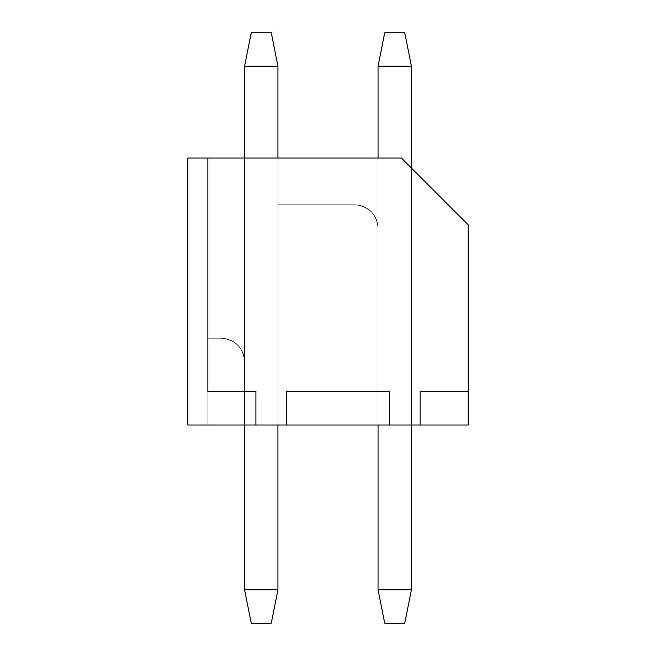 <?xml version="1.0" encoding="UTF-8"?>
<svg xmlns="http://www.w3.org/2000/svg" width="656" height="656" viewBox="0 0 656 656"><rect width="100%" height="100%" fill="white"/><g stroke="black" fill="none" stroke-linecap="round" stroke-linejoin="round"><path stroke-width="0.49" stroke-dasharray="3.28 2.46" d="M384.728 623.2L404.744 623.2L384.728 623.2L378.053 589.834L384.728 623.2L378.053 589.834L411.419 589.834L404.744 623.2L384.728 623.2L404.744 623.2L411.419 589.834L404.744 623.2L411.419 589.834L378.053 589.834L384.728 623.2L404.744 623.2L384.728 623.2L378.053 589.834L411.419 589.834L411.419 66.166L411.419 589.834L411.419 66.166L378.053 66.166L378.053 589.834L378.053 66.166L378.053 589.834L378.053 66.166L411.419 66.166L411.419 589.834L378.053 589.834L384.728 623.2L378.053 589.834L411.419 589.834L404.744 623.2L384.728 623.2L404.744 623.2L411.419 589.834L404.744 623.2L411.419 589.834L378.053 589.834L384.728 623.2L404.744 623.2L384.728 623.2L378.053 589.834L411.419 589.834L411.419 66.166L378.053 66.166L384.728 32.8L404.744 32.8L411.419 66.166L404.744 32.8L411.419 66.166L404.744 32.8L384.728 32.8L378.053 66.166L411.419 66.166L411.419 589.834L411.419 66.166L378.053 66.166L384.728 32.8L378.053 66.166L378.053 589.834L378.053 66.166L378.053 589.834L378.053 66.166L411.419 66.166L411.419 589.834L378.053 589.834L384.728 623.2L378.053 589.834L411.419 589.834L404.744 623.2L384.728 623.2L404.744 623.2L411.419 589.834L404.744 623.2L411.419 589.834L378.053 589.834L384.728 623.2L404.744 623.2L384.728 623.2L378.053 589.834L411.419 589.834L411.419 66.166L378.053 66.166L384.728 32.8L404.744 32.8L384.728 32.8L404.744 32.8L411.419 66.166L404.744 32.8L411.419 66.166L404.744 32.8L384.728 32.8L378.053 66.166L411.419 66.166L411.419 589.834L411.419 66.166L378.053 66.166L384.728 32.8L378.053 66.166L378.053 589.834L378.053 66.166L378.053 589.834L378.053 66.166L411.419 66.166L411.419 589.834L378.053 589.834L384.728 623.2L378.053 589.834L411.419 589.834L404.744 623.2L384.728 623.2L404.744 623.2L411.419 589.834L404.744 623.2L411.419 589.834L378.053 589.834L384.728 623.2L404.744 623.2L384.728 623.2L378.053 589.834L411.419 589.834L411.419 66.166L378.053 66.166L384.728 32.8L404.744 32.8L384.728 32.8L404.744 32.8L411.419 66.166L404.744 32.8L411.419 66.166L404.744 32.8L384.728 32.8L378.053 66.166L411.419 66.166L411.419 589.834L411.419 66.166L378.053 66.166L384.728 32.8L378.053 66.166L378.053 589.834L378.053 66.166L378.053 589.834L378.053 66.166L411.419 66.166L411.419 589.834L378.053 589.834L384.728 623.2L378.053 589.834L411.419 589.834L404.744 623.2L384.728 623.2L404.744 623.2L411.419 589.834L404.744 623.2L411.419 589.834L378.053 589.834L384.728 623.2L404.744 623.2L384.728 623.2L378.053 589.834L411.419 589.834L411.419 66.166L378.053 66.166L384.728 32.8L404.744 32.8L384.728 32.8L404.744 32.8L411.419 66.166L404.744 32.8L411.419 66.166L404.744 32.8L384.728 32.8L378.053 66.166L411.419 66.166L411.419 589.834L411.419 66.166L378.053 66.166L384.728 32.8L378.053 66.166L378.053 589.834L378.053 66.166L378.053 589.834L378.053 66.166L411.419 66.166L411.419 589.834L378.053 589.834L384.728 623.2L378.053 589.834L411.419 589.834L404.744 623.2L384.728 623.2L404.744 623.2L411.419 589.834L404.744 623.2L411.419 589.834L378.053 589.834L384.728 623.2L404.744 623.2L384.728 623.2L378.053 589.834L411.419 589.834L411.419 66.166L378.053 66.166L384.728 32.8L404.744 32.8L384.728 32.8L404.744 32.8L411.419 66.166L404.744 32.8L411.419 66.166L404.744 32.8L384.728 32.8L378.053 66.166L411.419 66.166L411.419 589.834L411.419 66.166L378.053 66.166L384.728 32.8L378.053 66.166L378.053 589.834L378.053 66.166L378.053 589.834L378.053 66.166L411.419 66.166L411.419 589.834L378.053 589.834L384.728 623.2L378.053 589.834L411.419 589.834L404.744 623.2L384.728 623.2L404.744 623.2L411.419 589.834L404.744 623.2L411.419 589.834L378.053 589.834L384.728 623.2L404.744 623.2L384.728 623.2L378.053 589.834L411.419 589.834L411.419 66.166L378.053 66.166L384.728 32.8L404.744 32.8L384.728 32.8L404.744 32.8L411.419 66.166L404.744 32.8L411.419 66.166L404.744 32.8L384.728 32.8L378.053 66.166L411.419 66.166L411.419 589.834L411.419 66.166L378.053 66.166L384.728 32.8L378.053 66.166L378.053 589.834L378.053 66.166L378.053 589.834L378.053 66.166L411.419 66.166L411.419 589.834L378.053 589.834L384.728 623.2L378.053 589.834L411.419 589.834L404.744 623.2L384.728 623.2L404.744 623.2L411.419 589.834L404.744 623.2L411.419 589.834L378.053 589.834L384.728 623.2L404.744 623.2L384.728 623.2L378.053 589.834L411.419 589.834L411.419 66.166L378.053 66.166L384.728 32.8L404.744 32.8L384.728 32.8L404.744 32.8L411.419 66.166L404.744 32.8L411.419 66.166L404.744 32.8L384.728 32.8L378.053 66.166L411.419 66.166L411.419 589.834L411.419 66.166L378.053 66.166L384.728 32.8L378.053 66.166L378.053 589.834L378.053 66.166L378.053 589.834L378.053 66.166L411.419 66.166L411.419 589.834L378.053 589.834L384.728 623.2M384.728 32.8L404.744 32.8L384.728 32.8L404.744 32.8L411.419 66.166L378.053 66.166L384.728 32.8L378.053 66.166L411.419 66.166L404.744 32.8L411.419 66.166L404.744 32.8L384.728 32.8L378.053 66.166L384.728 32.8L404.744 32.8L384.728 32.8L404.744 32.8L411.419 66.166L411.419 589.834L404.744 623.2L411.419 589.834L411.419 66.166L378.053 66.166L378.053 589.834L411.419 589.834L378.053 589.834L378.053 66.166L411.419 66.166L404.744 32.8L384.728 32.8L378.053 66.166L384.728 32.8M411.419 168.067L411.419 424.998L411.419 168.067L411.419 424.998L411.419 168.067L411.419 424.998L378.053 424.998L378.053 228.124C377.946 221.72 375.667 216.218 371.214 211.609C366.606 207.157 361.103 204.869 354.691 204.77L277.947 204.77L277.947 424.998L277.947 158.055L277.947 424.998L244.581 424.998L244.581 158.055L244.581 361.595C244.475 355.191 242.195 349.689 237.743 345.081C233.134 340.62 227.632 338.34 221.22 338.242L207.878 338.242L207.878 158.055L187.854 158.055L187.854 424.998L187.854 158.055L187.854 424.998L187.854 158.055L187.854 424.998L207.878 424.998L207.878 158.055L207.878 424.998L207.878 158.055L207.878 424.998L187.854 424.998L187.854 158.055L207.878 158.055L187.854 158.055L187.854 424.998L187.854 158.055L187.854 424.998L187.854 158.055L187.854 424.998L207.878 424.998L207.878 158.055L207.878 424.998L207.878 158.055L207.878 424.998L187.854 424.998L187.854 158.055L207.878 158.055L187.854 158.055L187.854 424.998L187.854 158.055L187.854 424.998L187.854 158.055L187.854 424.998L207.878 424.998L207.878 158.055L207.878 424.998L207.878 158.055L207.878 424.998L187.854 424.998L187.854 158.055L207.878 158.055L187.854 158.055L187.854 424.998L187.854 158.055L187.854 424.998L187.854 158.055L187.854 424.998L207.878 424.998L207.878 158.055L207.878 424.998L207.878 158.055L207.878 424.998L187.854 424.998L187.854 158.055L207.878 158.055L187.854 158.055L187.854 424.998L187.854 158.055L187.854 424.998L187.854 158.055L187.854 424.998L207.878 424.998L207.878 158.055L207.878 424.998L207.878 158.055L207.878 424.998L187.854 424.998L187.854 158.055L207.878 158.055L187.854 158.055L187.854 424.998L187.854 158.055L187.854 424.998L187.854 158.055L187.854 424.998L207.878 424.998L207.878 158.055L207.878 424.998L207.878 158.055L207.878 424.998L187.854 424.998L187.854 158.055L207.878 158.055L187.854 158.055L187.854 424.998L187.854 158.055L187.854 424.998L187.854 158.055L187.854 424.998L207.878 424.998L207.878 158.055L207.878 424.998L207.878 158.055L207.878 424.998L187.854 424.998L187.854 158.055L207.878 158.055L187.854 158.055L187.854 424.998L187.854 158.055L187.854 424.998L187.854 158.055L187.854 424.998L207.878 424.998L207.878 158.055L207.878 424.998L207.878 158.055L207.878 424.998L187.854 424.998L187.854 158.055L207.878 158.055L187.854 158.055L187.854 424.998L187.854 158.055L187.854 424.998L207.878 424.998L207.878 158.055L207.878 424.998L207.878 158.055L207.878 424.998L187.854 424.998L187.854 158.055L187.854 424.998L255.922 424.998L255.922 391.632L207.878 391.632L207.878 158.055L401.406 158.055L411.419 168.067L401.406 158.055L207.878 158.055L207.878 338.242L221.22 338.242C235.307 339.726 243.097 347.516 244.581 361.595L244.581 424.998L277.947 424.998L277.947 204.77L354.691 204.77C368.779 206.255 376.569 214.045 378.053 228.124L378.053 424.998L411.419 424.998L411.419 168.067L411.419 424.998L411.419 168.067L411.419 424.998L378.053 424.998L378.053 228.124C376.765 213.848 368.975 206.058 354.691 204.77L277.947 204.77L277.947 424.998L277.947 204.77L354.691 204.77C368.975 206.058 376.765 213.848 378.053 228.124L378.053 424.998L378.053 228.124C377.946 221.72 375.667 216.218 371.214 211.609C366.606 207.157 361.103 204.869 354.691 204.77L277.947 204.77L277.947 424.998L244.581 424.998L244.581 361.595C244.475 355.191 242.195 349.689 237.743 345.081C233.134 340.62 227.632 338.34 221.22 338.242L207.878 338.242L221.22 338.242C235.504 339.529 243.294 347.319 244.581 361.595L244.581 424.998L244.581 361.595L244.581 424.998L277.947 424.998L277.947 204.77L354.691 204.77C368.779 206.255 376.569 214.045 378.053 228.124L378.053 424.998L411.419 424.998L411.419 168.067L401.406 158.055L468.146 224.795L468.146 391.632L420.094 391.632L420.094 424.998L420.094 391.632L468.146 391.632L468.146 424.998L420.094 424.998L420.094 391.632L468.146 391.632L420.094 391.632L420.094 424.998L420.094 391.632L420.094 424.998L468.146 424.998L468.146 391.632L420.094 391.632L468.146 391.632L468.146 424.998L420.094 424.998L420.094 391.632L468.146 391.632L420.094 391.632L420.094 424.998L420.094 391.632L420.094 424.998L468.146 424.998L468.146 391.632L420.094 391.632L468.146 391.632L468.146 424.998L420.094 424.998L420.094 391.632L468.146 391.632L420.094 391.632L420.094 424.998L420.094 391.632L420.094 424.998L468.146 424.998L468.146 391.632L420.094 391.632L468.146 391.632L468.146 424.998L420.094 424.998L420.094 391.632L468.146 391.632L420.094 391.632L420.094 424.998L420.094 391.632L420.094 424.998L468.146 424.998L468.146 391.632L420.094 391.632L468.146 391.632L468.146 424.998L420.094 424.998L420.094 391.632L468.146 391.632L420.094 391.632L420.094 424.998L420.094 391.632L420.094 424.998L468.146 424.998L468.146 391.632L420.094 391.632L468.146 391.632L468.146 424.998L420.094 424.998L420.094 391.632L468.146 391.632L420.094 391.632L420.094 424.998L420.094 391.632L420.094 424.998L468.146 424.998L468.146 391.632L420.094 391.632L468.146 391.632L468.146 424.998L420.094 424.998L420.094 391.632L468.146 391.632L420.094 391.632L420.094 424.998L420.094 391.632L420.094 424.998L468.146 424.998L468.146 391.632L420.094 391.632L468.146 391.632L468.146 424.998L420.094 424.998L420.094 391.632L468.146 391.632L420.094 391.632L420.094 424.998L420.094 391.632L420.094 424.998L468.146 424.998L468.146 391.632L420.094 391.632L468.146 391.632L420.094 391.632L420.094 424.998L389.393 424.998L389.393 391.632L286.623 391.632L286.623 424.998L286.623 391.632L389.393 391.632L389.393 424.998L389.393 391.632L286.623 391.632L286.623 424.998L389.393 424.998L389.393 391.632L389.393 424.998L286.623 424.998L286.623 391.632L389.393 391.632L389.393 424.998L389.393 391.632L286.623 391.632L286.623 424.998L286.623 391.632L389.393 391.632L286.623 391.632L286.623 424.998L389.393 424.998L389.393 391.632L389.393 424.998L286.623 424.998L286.623 391.632L389.393 391.632L389.393 424.998L389.393 391.632L286.623 391.632L286.623 424.998L286.623 391.632L389.393 391.632L286.623 391.632L286.623 424.998L389.393 424.998L389.393 391.632L389.393 424.998L286.623 424.998L286.623 391.632L389.393 391.632L389.393 424.998L389.393 391.632L286.623 391.632L286.623 424.998L286.623 391.632L389.393 391.632L286.623 391.632L286.623 424.998L389.393 424.998L389.393 391.632L389.393 424.998L286.623 424.998L286.623 391.632L389.393 391.632L389.393 424.998L389.393 391.632L286.623 391.632L286.623 424.998L286.623 391.632L389.393 391.632L286.623 391.632L286.623 424.998L389.393 424.998L389.393 391.632L389.393 424.998L286.623 424.998L286.623 391.632L389.393 391.632L389.393 424.998L389.393 391.632L286.623 391.632L286.623 424.998L286.623 391.632L389.393 391.632L286.623 391.632L286.623 424.998L389.393 424.998L389.393 391.632L389.393 424.998L286.623 424.998L286.623 391.632L389.393 391.632L389.393 424.998L389.393 391.632L286.623 391.632L286.623 424.998L286.623 391.632L389.393 391.632L286.623 391.632L286.623 424.998L389.393 424.998L389.393 391.632L389.393 424.998L286.623 424.998L286.623 391.632L389.393 391.632L389.393 424.998L389.393 391.632L286.623 391.632L286.623 424.998L286.623 391.632L389.393 391.632L286.623 391.632L286.623 424.998L389.393 424.998L389.393 391.632L389.393 424.998L286.623 424.998L286.623 391.632L389.393 391.632L389.393 424.998L389.393 391.632L286.623 391.632L286.623 424.998L286.623 391.632L389.393 391.632L286.623 391.632L286.623 424.998L255.922 424.998L255.922 391.632L255.922 424.998L187.854 424.998L187.854 158.055L207.878 158.055L207.878 391.632L255.922 391.632L207.878 391.632L207.878 158.055L187.854 158.055L187.854 424.998L255.922 424.998L255.922 391.632L255.922 424.998L255.922 391.632L255.922 424.998L187.854 424.998L187.854 158.055L207.878 158.055L207.878 391.632L207.878 158.055L207.878 391.632L255.922 391.632L207.878 391.632L255.922 391.632L207.878 391.632L207.878 158.055L187.854 158.055L187.854 424.998L255.922 424.998L255.922 391.632L255.922 424.998L255.922 391.632L255.922 424.998L187.854 424.998L187.854 158.055L207.878 158.055L207.878 391.632L207.878 158.055L207.878 391.632L255.922 391.632L207.878 391.632L255.922 391.632L207.878 391.632L207.878 158.055L187.854 158.055L187.854 424.998L255.922 424.998L255.922 391.632L255.922 424.998L255.922 391.632L255.922 424.998L187.854 424.998L187.854 158.055L207.878 158.055L207.878 391.632L207.878 158.055L207.878 391.632L255.922 391.632L207.878 391.632L255.922 391.632L207.878 391.632L207.878 158.055L187.854 158.055L187.854 424.998L255.922 424.998L255.922 391.632L255.922 424.998L255.922 391.632L255.922 424.998L187.854 424.998L187.854 158.055L207.878 158.055L207.878 391.632L207.878 158.055L207.878 391.632L255.922 391.632L207.878 391.632L255.922 391.632L207.878 391.632L207.878 158.055L187.854 158.055L187.854 424.998L255.922 424.998L255.922 391.632L255.922 424.998L255.922 391.632L255.922 424.998L187.854 424.998L187.854 158.055L207.878 158.055L207.878 391.632L207.878 158.055L207.878 391.632L255.922 391.632L207.878 391.632L255.922 391.632L207.878 391.632L207.878 158.055L187.854 158.055L187.854 424.998L255.922 424.998L255.922 391.632L255.922 424.998L255.922 391.632L255.922 424.998L187.854 424.998L187.854 158.055L207.878 158.055L207.878 391.632L207.878 158.055L207.878 391.632L255.922 391.632L207.878 391.632L255.922 391.632L207.878 391.632L207.878 158.055L187.854 158.055L187.854 424.998L255.922 424.998L255.922 391.632L255.922 424.998L255.922 391.632L255.922 424.998L187.854 424.998L187.854 158.055L207.878 158.055L207.878 391.632L207.878 158.055L207.878 391.632L255.922 391.632L207.878 391.632L255.922 391.632L207.878 391.632L207.878 158.055L187.854 158.055L187.854 424.998L187.854 158.055L207.878 158.055L207.878 391.632L207.878 158.055L207.878 391.632L255.922 391.632L255.922 424.998L255.922 391.632L255.922 424.998L255.922 391.632L207.878 391.632L255.922 391.632L207.878 391.632L207.878 158.055L401.406 158.055L411.419 168.067L411.419 424.998L411.419 168.067L411.419 424.998L378.053 424.998L378.053 228.124C377.946 221.72 375.667 216.218 371.214 211.609C366.606 207.157 361.103 204.869 354.691 204.77L277.947 204.77L277.947 424.998L277.947 204.77L277.947 424.998L244.581 424.998L244.581 361.595C244.475 355.191 242.195 349.689 237.743 345.081C233.134 340.62 227.632 338.34 221.22 338.242L207.878 338.242L207.878 158.055L207.878 391.632L207.878 158.055L207.878 391.632L255.922 391.632L255.922 424.998L187.854 424.998L255.922 424.998L255.922 391.632L255.922 424.998L286.623 424.998L286.623 391.632L389.393 391.632L389.393 424.998L389.393 391.632L389.393 424.998L286.623 424.998L286.623 391.632L286.623 424.998L420.094 424.998L420.094 391.632L468.146 391.632L468.146 424.998L468.146 224.795L401.406 158.055L207.878 158.055L401.406 158.055L411.419 168.067L401.406 158.055L207.878 158.055L207.878 338.242L221.22 338.242C235.307 339.726 243.097 347.516 244.581 361.595L244.581 424.998L244.581 361.595L244.581 424.998L277.947 424.998L277.947 204.77L354.691 204.77C368.779 206.255 376.569 214.045 378.053 228.124L378.053 424.998L411.419 424.998L411.419 168.067L411.419 424.998L411.419 168.067L411.419 424.998L378.053 424.998L378.053 228.124C377.946 221.72 375.667 216.218 371.214 211.609C366.606 207.157 361.103 204.869 354.691 204.77L277.947 204.77L277.947 424.998L277.947 204.77L277.947 424.998L244.581 424.998L244.581 361.595C244.475 355.191 242.195 349.689 237.743 345.081C233.134 340.62 227.632 338.34 221.22 338.242L207.878 338.242L207.878 158.055L401.406 158.055L411.419 168.067L401.406 158.055L207.878 158.055L207.878 338.242L221.22 338.242C235.307 339.726 243.097 347.516 244.581 361.595L244.581 424.998L244.581 361.595L244.581 424.998L277.947 424.998L277.947 204.77L354.691 204.77C368.779 206.255 376.569 214.045 378.053 228.124L378.053 424.998L411.419 424.998L411.419 168.067L411.419 424.998L411.419 168.067L411.419 424.998L378.053 424.998L378.053 228.124C377.946 221.72 375.667 216.218 371.214 211.609C366.606 207.157 361.103 204.869 354.691 204.77L277.947 204.77L277.947 424.998L277.947 204.77L277.947 424.998L244.581 424.998L244.581 361.595C244.475 355.191 242.195 349.689 237.743 345.081C233.134 340.62 227.632 338.34 221.22 338.242L207.878 338.242L207.878 158.055L401.406 158.055L411.419 168.067L401.406 158.055L207.878 158.055L207.878 338.242L221.22 338.242C235.307 339.726 243.097 347.516 244.581 361.595L244.581 424.998L244.581 361.595L244.581 424.998L277.947 424.998L277.947 204.77L354.691 204.77C368.779 206.255 376.569 214.045 378.053 228.124L378.053 424.998L411.419 424.998L411.419 168.067L411.419 424.998L411.419 168.067L411.419 424.998L378.053 424.998L378.053 228.124C377.946 221.72 375.667 216.218 371.214 211.609C366.606 207.157 361.103 204.869 354.691 204.77L277.947 204.77L277.947 424.998L277.947 204.77L277.947 424.998L244.581 424.998L244.581 361.595C244.475 355.191 242.195 349.689 237.743 345.081C233.134 340.62 227.632 338.34 221.22 338.242L207.878 338.242L207.878 158.055L401.406 158.055L411.419 168.067L401.406 158.055L207.878 158.055L207.878 338.242L221.22 338.242C235.307 339.726 243.097 347.516 244.581 361.595L244.581 424.998L244.581 361.595L244.581 424.998L277.947 424.998L277.947 204.77L354.691 204.77C368.779 206.255 376.569 214.045 378.053 228.124L378.053 424.998L411.419 424.998L411.419 168.067L411.419 424.998L411.419 168.067L411.419 424.998L378.053 424.998L378.053 228.124C377.946 221.72 375.667 216.218 371.214 211.609C366.606 207.157 361.103 204.869 354.691 204.77L277.947 204.77L277.947 424.998L277.947 204.77L277.947 424.998L244.581 424.998L244.581 361.595C244.475 355.191 242.195 349.689 237.743 345.081C233.134 340.62 227.632 338.34 221.22 338.242L207.878 338.242L207.878 158.055L401.406 158.055L411.419 168.067L401.406 158.055L207.878 158.055L207.878 338.242L221.22 338.242C235.307 339.726 243.097 347.516 244.581 361.595L244.581 424.998L244.581 361.595L244.581 424.998L277.947 424.998L277.947 204.77L354.691 204.77C368.779 206.255 376.569 214.045 378.053 228.124L378.053 424.998L411.419 424.998L411.419 168.067L411.419 424.998L411.419 168.067L411.419 424.998L378.053 424.998L378.053 228.124C377.946 221.72 375.667 216.218 371.214 211.609C366.606 207.157 361.103 204.869 354.691 204.77L277.947 204.77L277.947 424.998L277.947 204.77L277.947 424.998L244.581 424.998L244.581 361.595C244.475 355.191 242.195 349.689 237.743 345.081C233.134 340.62 227.632 338.34 221.22 338.242L207.878 338.242L207.878 158.055L401.406 158.055L411.419 168.067L401.406 158.055L207.878 158.055L207.878 338.242L221.22 338.242C235.307 339.726 243.097 347.516 244.581 361.595L244.581 424.998L244.581 361.595L244.581 424.998L277.947 424.998L277.947 204.77L354.691 204.77C368.779 206.255 376.569 214.045 378.053 228.124L378.053 424.998L411.419 424.998L411.419 168.067L411.419 424.998L378.053 424.998L411.419 424.998L378.053 424.998L411.419 424.998L378.053 424.998L411.419 424.998L378.053 424.998L411.419 424.998L378.053 424.998L411.419 424.998L378.053 424.998L411.419 424.998L378.053 424.998L411.419 424.998L378.053 424.998L411.419 424.998L378.053 424.998L411.419 424.998L411.419 168.067L411.419 424.998L378.053 424.998L378.053 228.124C377.946 221.72 375.667 216.218 371.214 211.609C366.606 207.157 361.103 204.869 354.691 204.77L277.947 204.77L277.947 424.998L277.947 204.77L277.947 424.998L244.581 424.998L277.947 424.998L244.581 424.998L277.947 424.998L244.581 424.998L277.947 424.998L244.581 424.998L277.947 424.998L244.581 424.998L277.947 424.998L244.581 424.998L277.947 424.998L244.581 424.998L277.947 424.998L244.581 424.998L277.947 424.998L244.581 424.998L277.947 424.998L244.581 424.998L244.581 361.595C244.475 355.191 242.195 349.689 237.743 345.081C233.134 340.62 227.632 338.34 221.22 338.242L207.878 338.242L207.878 158.055L401.406 158.055L411.419 168.067L401.406 158.055L207.878 158.055L207.878 338.242L221.22 338.242C235.307 339.726 243.097 347.516 244.581 361.595L244.581 424.998L244.581 361.595L244.581 424.998L277.947 424.998L277.947 204.77L354.691 204.77C368.779 206.255 376.569 214.045 378.053 228.124L378.053 424.998L411.419 424.998L411.419 168.067L401.406 158.055L207.878 158.055L401.406 158.055L207.878 158.055L207.878 338.242L207.878 158.055L187.854 158.055L401.406 158.055L187.854 158.055L401.406 158.055L187.854 158.055L401.406 158.055L187.854 158.055L401.406 158.055L187.854 158.055L401.406 158.055L187.854 158.055L401.406 158.055L187.854 158.055L401.406 158.055L187.854 158.055L401.406 158.055L187.854 158.055L401.406 158.055L411.419 168.067M251.256 623.2L271.272 623.2L251.256 623.2L244.581 589.834L251.256 623.2L244.581 589.834L277.947 589.834L271.272 623.2L251.256 623.2L271.272 623.2L277.947 589.834L271.272 623.2L277.947 589.834L244.581 589.834L251.256 623.2L271.272 623.2L251.256 623.2L244.581 589.834L277.947 589.834L277.947 66.166L277.947 589.834L277.947 66.166L244.581 66.166L244.581 589.834L244.581 66.166L244.581 589.834L244.581 66.166L277.947 66.166L277.947 589.834L244.581 589.834L251.256 623.2L244.581 589.834L277.947 589.834L271.272 623.2L251.256 623.2L271.272 623.2L277.947 589.834L271.272 623.2L277.947 589.834L244.581 589.834L251.256 623.2L271.272 623.2L251.256 623.2L244.581 589.834L277.947 589.834L277.947 66.166L244.581 66.166L251.256 32.8L271.272 32.8L277.947 66.166L271.272 32.8L277.947 66.166L271.272 32.8L251.256 32.8L244.581 66.166L277.947 66.166L277.947 589.834L277.947 66.166L244.581 66.166L251.256 32.8L244.581 66.166L244.581 589.834L244.581 66.166L244.581 589.834L244.581 66.166L277.947 66.166L277.947 589.834L244.581 589.834L251.256 623.2L244.581 589.834L277.947 589.834L271.272 623.2L251.256 623.2L271.272 623.2L277.947 589.834L271.272 623.2L277.947 589.834L244.581 589.834L251.256 623.2L271.272 623.2L251.256 623.2L244.581 589.834L277.947 589.834L277.947 66.166L244.581 66.166L251.256 32.8L271.272 32.8L251.256 32.8L271.272 32.8L277.947 66.166L271.272 32.8L277.947 66.166L271.272 32.8L251.256 32.8L244.581 66.166L277.947 66.166L277.947 589.834L277.947 66.166L244.581 66.166L251.256 32.8L244.581 66.166L244.581 589.834L244.581 66.166L244.581 589.834L244.581 66.166L277.947 66.166L277.947 589.834L244.581 589.834L251.256 623.2L244.581 589.834L277.947 589.834L271.272 623.2L251.256 623.2L271.272 623.2L277.947 589.834L271.272 623.2L277.947 589.834L244.581 589.834L251.256 623.2L271.272 623.2L251.256 623.2L244.581 589.834L277.947 589.834L277.947 66.166L244.581 66.166L251.256 32.8L271.272 32.8L251.256 32.8L271.272 32.8L277.947 66.166L271.272 32.8L277.947 66.166L271.272 32.8L251.256 32.8L244.581 66.166L277.947 66.166L277.947 589.834L277.947 66.166L244.581 66.166L251.256 32.8L244.581 66.166L244.581 589.834L244.581 66.166L244.581 589.834L244.581 66.166L277.947 66.166L277.947 589.834L244.581 589.834L251.256 623.2L244.581 589.834L277.947 589.834L271.272 623.2L251.256 623.2L271.272 623.2L277.947 589.834L271.272 623.2L277.947 589.834L244.581 589.834L251.256 623.2L271.272 623.2L251.256 623.2L244.581 589.834L277.947 589.834L277.947 66.166L244.581 66.166L251.256 32.8L271.272 32.8L251.256 32.8L271.272 32.8L277.947 66.166L271.272 32.8L277.947 66.166L271.272 32.8L251.256 32.8L244.581 66.166L277.947 66.166L277.947 589.834L277.947 66.166L244.581 66.166L251.256 32.8L244.581 66.166L244.581 589.834L244.581 66.166L244.581 589.834L244.581 66.166L277.947 66.166L277.947 589.834L244.581 589.834L251.256 623.2L244.581 589.834L277.947 589.834L271.272 623.2L251.256 623.2L271.272 623.2L277.947 589.834L271.272 623.2L277.947 589.834L244.581 589.834L251.256 623.2L271.272 623.2L251.256 623.2L244.581 589.834L277.947 589.834L277.947 66.166L244.581 66.166L251.256 32.8L271.272 32.8L251.256 32.8L271.272 32.8L277.947 66.166L271.272 32.8L277.947 66.166L271.272 32.8L251.256 32.8L244.581 66.166L277.947 66.166L277.947 589.834L277.947 66.166L244.581 66.166L251.256 32.8L244.581 66.166L244.581 589.834L244.581 66.166L244.581 589.834L244.581 66.166L277.947 66.166L277.947 589.834L244.581 589.834L251.256 623.2L244.581 589.834L277.947 589.834L271.272 623.2L251.256 623.2L271.272 623.2L277.947 589.834L271.272 623.2L277.947 589.834L244.581 589.834L251.256 623.2L271.272 623.2L251.256 623.2L244.581 589.834L277.947 589.834L277.947 66.166L244.581 66.166L251.256 32.8L271.272 32.8L251.256 32.8L271.272 32.8L277.947 66.166L271.272 32.8L277.947 66.166L271.272 32.8L251.256 32.8L244.581 66.166L277.947 66.166L277.947 589.834L277.947 66.166L244.581 66.166L251.256 32.8L244.581 66.166L244.581 589.834L244.581 66.166L244.581 589.834L244.581 66.166L277.947 66.166L277.947 589.834L244.581 589.834L251.256 623.2L244.581 589.834L277.947 589.834L271.272 623.2L251.256 623.2L271.272 623.2L277.947 589.834L271.272 623.2L277.947 589.834L244.581 589.834L251.256 623.2L271.272 623.2L251.256 623.2L244.581 589.834L277.947 589.834L277.947 66.166L244.581 66.166L251.256 32.8L271.272 32.8L251.256 32.8L271.272 32.8L277.947 66.166L271.272 32.8L277.947 66.166L271.272 32.8L251.256 32.8L244.581 66.166L277.947 66.166L277.947 589.834L277.947 66.166L244.581 66.166L251.256 32.8L244.581 66.166L244.581 589.834L244.581 66.166L244.581 589.834L244.581 66.166L277.947 66.166L277.947 589.834L244.581 589.834L251.256 623.2M251.256 32.8L271.272 32.8L251.256 32.8L271.272 32.8L277.947 66.166L244.581 66.166L251.256 32.8L244.581 66.166L277.947 66.166L271.272 32.8L277.947 66.166L271.272 32.8L251.256 32.8L244.581 66.166L251.256 32.8L271.272 32.8L251.256 32.8L271.272 32.8L277.947 66.166L277.947 589.834L271.272 623.2L277.947 589.834L277.947 66.166L244.581 66.166L244.581 589.834L277.947 589.834L244.581 589.834L244.581 66.166L277.947 66.166L271.272 32.8L251.256 32.8L244.581 66.166L251.256 32.8M244.581 361.604C243.294 347.319 235.504 339.529 221.22 338.242C235.504 339.529 243.294 347.319 244.581 361.604C243.294 347.319 235.504 339.529 221.22 338.242C235.504 339.529 243.294 347.319 244.581 361.604C243.294 347.319 235.504 339.529 221.22 338.242C235.504 339.529 243.294 347.319 244.581 361.604C243.294 347.319 235.504 339.529 221.22 338.242C235.504 339.529 243.294 347.319 244.581 361.604C243.294 347.319 235.504 339.529 221.22 338.242L207.878 338.242L221.22 338.242C235.307 339.726 243.097 347.516 244.581 361.595C243.294 347.319 235.504 339.529 221.22 338.242L207.878 338.242L221.22 338.242C235.504 339.529 243.294 347.319 244.581 361.595C243.294 347.319 235.504 339.529 221.22 338.242C235.504 339.529 243.294 347.319 244.581 361.595C243.294 347.319 235.504 339.529 221.22 338.242C235.504 339.529 243.294 347.319 244.581 361.595C243.294 347.319 235.504 339.529 221.22 338.242C235.504 339.529 243.294 347.319 244.581 361.595M468.146 424.998L468.146 391.632L468.146 424.998L420.094 424.998L420.094 391.632L420.094 424.998L468.146 424.998M420.094 391.632L468.146 391.632L420.094 391.632M389.393 391.632L286.623 391.632L389.393 391.632M255.922 391.632L207.878 391.632L255.922 391.632M187.854 424.998L255.922 424.998L187.854 424.998M286.623 424.998L389.393 424.998L286.623 424.998M277.947 424.998L277.947 204.77L277.947 424.998M277.947 204.77L354.691 204.77L277.947 204.77M378.053 228.132C376.765 213.848 368.975 206.058 354.691 204.77C368.975 206.058 376.765 213.848 378.053 228.124C376.765 213.848 368.975 206.058 354.691 204.77C368.975 206.058 376.765 213.848 378.053 228.124C376.765 213.848 368.975 206.058 354.691 204.77C368.975 206.058 376.765 213.848 378.053 228.124C376.765 213.848 368.975 206.058 354.691 204.77C368.975 206.058 376.765 213.848 378.053 228.124C376.765 213.848 368.975 206.058 354.691 204.77C368.975 206.058 376.765 213.848 378.053 228.124C376.765 213.848 368.975 206.058 354.691 204.77C368.975 206.058 376.765 213.848 378.053 228.124C376.765 213.848 368.975 206.058 354.691 204.77C368.975 206.058 376.765 213.848 378.053 228.124C376.765 213.848 368.975 206.058 354.691 204.77C368.975 206.058 376.765 213.848 378.053 228.124M187.854 158.055L207.878 158.055L187.854 158.055"/><path stroke-width="0.98" d="M404.744 623.2L384.728 623.2L378.053 589.834L384.728 623.2L404.744 623.2L411.419 589.834L404.744 623.2M411.419 589.834L378.053 589.834L411.419 589.834L411.419 424.998L411.419 589.834M411.419 66.166L411.419 168.067L411.419 66.166L378.053 66.166L378.053 158.055L378.053 66.166L411.419 66.166L404.744 32.8L411.419 66.166M378.053 424.998L378.053 589.834L378.053 424.998M404.744 32.8L384.728 32.8L378.053 66.166L384.728 32.8L404.744 32.8M271.272 623.2L251.256 623.2L244.581 589.834L251.256 623.2L271.272 623.2L277.947 589.834L271.272 623.2M277.947 589.834L244.581 589.834L277.947 589.834L277.947 424.998L277.947 589.834M277.947 66.166L277.947 158.055L277.947 66.166L244.581 66.166L244.581 158.055L244.581 66.166L277.947 66.166L271.272 32.8L277.947 66.166M244.581 424.998L244.581 589.834L244.581 424.998M271.272 32.8L251.256 32.8L244.581 66.166L251.256 32.8L271.272 32.8M187.854 424.998L187.854 158.055L187.854 424.998L286.623 424.998L286.623 391.632L389.393 391.632L389.393 424.998L420.094 424.998L420.094 391.632L468.146 391.632L468.146 224.795L401.406 158.055L207.878 158.055L207.878 391.632L255.922 391.632L255.922 424.998L255.922 391.632L207.878 391.632L207.878 158.055L187.854 158.055L401.406 158.055L468.146 224.795L468.146 391.632L420.094 391.632L420.094 424.998L468.146 424.998L468.146 391.632L468.146 424.998L389.393 424.998L389.393 391.632L286.623 391.632L286.623 424.998L389.393 424.998L187.854 424.998"/></g></svg>
